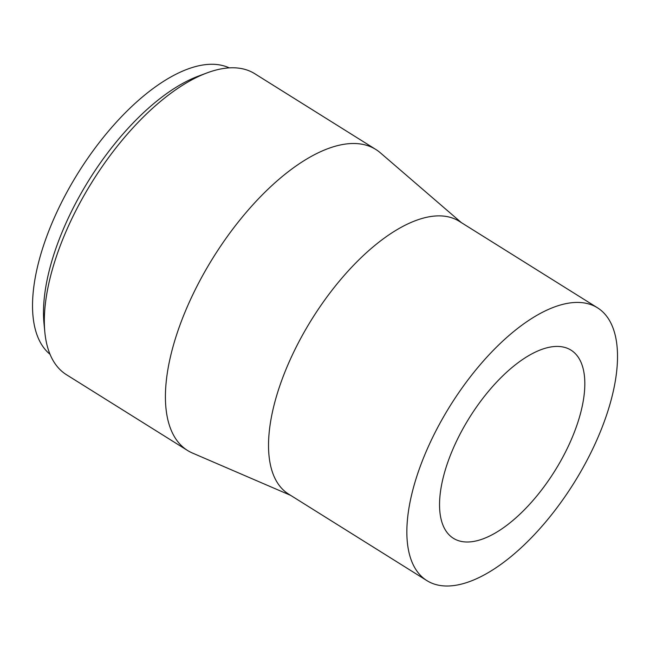 <?xml version="1.0" encoding="UTF-8"?>
<svg xmlns="http://www.w3.org/2000/svg" width="650" height="650" viewBox="0 0 650 650"><rect width="100%" height="100%" fill="white"/><g stroke="black" fill="none" stroke-linecap="round" stroke-linejoin="round"><path stroke-width="0.97" d="M229.255 67.876A169.203 76.716 122 0 0 222.885 65.618A169.203 76.716 122 0 0 74.466 178.929A169.203 76.716 122 0 0 50.026 354.291M461.354 222.609L380.323 152.782A177.523 80.486 122 0 0 375.814 149.459L254.776 73.718A177.523 80.486 122 0 0 244.091 69.168A177.523 80.486 122 0 0 206.976 72.922L198.518 76.082A169.203 76.716 122 0 0 43.964 323.066L44.826 332.053A177.523 80.486 122 0 0 66.438 374.701L187.476 450.434A177.523 80.486 122 0 0 192.433 453.034L290.672 495.373M564.363 347.311A110.955 50.302 122 0 0 465.449 424.312A110.955 50.302 122 0 0 453.334 538.265A110.955 50.302 122 0 0 554.832 470.892A110.955 50.302 122 0 0 571.041 350.155A110.955 50.302 122 0 0 564.363 347.311M587.844 303.704A160.883 72.946 122 0 0 444.413 415.358A160.883 72.946 122 0 0 426.847 580.588A160.883 72.946 122 0 0 574.023 482.901A160.883 72.946 122 0 0 597.529 307.824A160.883 72.946 122 0 0 587.844 303.704M597.529 307.824L459.201 221.268A160.883 72.946 122 0 0 449.516 217.149A160.883 72.946 122 0 0 306.085 328.803A160.883 72.946 122 0 0 288.519 494.032L426.847 580.588M375.814 149.459A177.523 80.486 122 0 0 365.129 144.909A177.523 80.486 122 0 0 206.862 268.117A177.523 80.486 122 0 0 187.476 450.434M206.976 72.922A177.523 80.486 122 0 0 44.826 332.053"/></g></svg>
